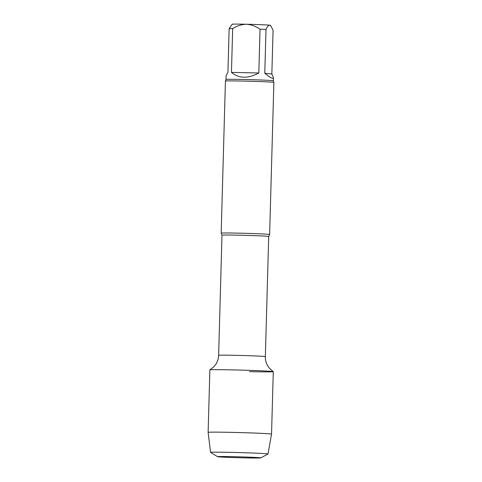 <?xml version="1.0" encoding="UTF-8"?>
<svg xmlns="http://www.w3.org/2000/svg" width="482" height="482" viewBox="0 0 482 482"><rect width="100%" height="100%" fill="white"/><g stroke="black" fill="none" stroke-linecap="round" stroke-linejoin="round"><path stroke-width="0.72" d="M264.787 73.234L271.848 74.005L273.071 30.233L270.782 25.829L269.673 25.178C268.396 25.305 267.173 26.739 266.01 29.462L264.787 73.234C270.372 77.813 273.27 79.331 273.487 77.783L271.848 74.005M231.45 72.378L258.816 72.993L260.039 29.227C255.918 26.287 251.399 24.624 246.489 24.245C241.56 24.401 236.951 25.853 232.673 28.607L231.45 72.378C238.855 78.584 247.977 78.789 258.816 72.993M273.487 77.783L273.402 80.789A23.714 0.494 -178.4 0 0 249.706 79.632A23.714 0.494 -178.4 0 0 225.986 79.464L226.07 76.457C226.106 75.614 226.721 74.264 227.926 72.408L229.149 28.637L232.21 24.227A19.045 0.398 -178.4 0 1 246.489 24.245A19.045 0.398 -178.4 0 1 269.673 25.178A19.045 0.398 -178.4 0 1 270.269 25.287L270.782 25.829M232.673 28.607A23.714 0.494 -178.4 0 0 229.149 28.637M266.01 29.462A23.714 0.494 -178.4 0 0 260.039 29.227M271.541 434.125L273.282 371.664A31.722 0.663 -178.4 0 0 272.276 371.465A31.722 0.663 -178.4 0 0 238.138 370.019A31.722 0.663 -178.4 0 0 209.887 369.869L213.918 366.712L215.737 364.422C217.551 361.663 218.515 358.632 218.629 355.324A23.371 0.488 -178.4 0 1 242 355.487A23.371 0.488 -178.4 0 1 265.353 356.626C265.275 359.933 266.07 363.018 267.733 365.874L269.42 368.26L273.264 371.64A31.722 0.663 -178.4 0 0 272.276 371.465A31.722 0.663 -178.4 0 0 237.596 370.007A31.722 0.663 -178.4 0 0 209.869 369.893L208.122 432.354A31.722 0.663 -178.4 0 1 235.849 432.468A31.722 0.663 -178.4 0 1 270.535 433.933A31.722 0.663 -178.4 0 1 271.541 434.125L267.998 453.99A28.739 0.603 -178.4 0 0 267.088 453.809A28.739 0.603 -178.4 0 0 235.62 452.484A28.739 0.603 -178.4 0 0 210.55 452.381A28.739 0.603 -178.4 0 0 210.568 452.405L217.545 456.695A21.642 0.452 -178.4 0 0 244.561 457.87A21.642 0.452 -178.4 0 0 260.774 457.9A21.642 0.452 -178.4 0 0 260.105 457.749A21.642 0.452 -178.4 0 0 236.053 456.743A21.642 0.452 -178.4 0 0 217.545 456.695M249.495 371.64A31.722 0.663 -178.4 0 0 273.264 371.64M221.985 235.18A23.371 0.488 -178.4 0 1 245.356 235.343A23.371 0.488 -178.4 0 1 268.709 236.487L269.619 234.511A24.239 0.506 -178.4 0 0 269.625 234.499A24.239 0.506 -178.4 0 0 268.86 234.348A24.239 0.506 -178.4 0 0 242.356 233.234A24.239 0.506 -178.4 0 0 221.178 233.143A24.239 0.506 -178.4 0 0 221.184 233.155L221.985 235.18L218.629 355.324M273.402 80.789L273.872 82.41A24.239 0.506 -178.4 0 0 273.872 82.41A24.239 0.506 -178.4 0 0 273.107 82.265A24.239 0.506 -178.4 0 0 246.784 81.157A24.239 0.506 -178.4 0 0 225.425 81.054A24.239 0.506 -178.4 0 0 225.425 81.06L221.178 233.143M260.774 457.9L267.98 454.008A28.739 0.603 -178.4 0 0 267.998 453.99M268.709 236.487L265.353 356.626M273.878 82.416L269.625 234.499M225.986 79.464L225.425 81.054M210.55 452.381L208.122 432.354"/></g></svg>
